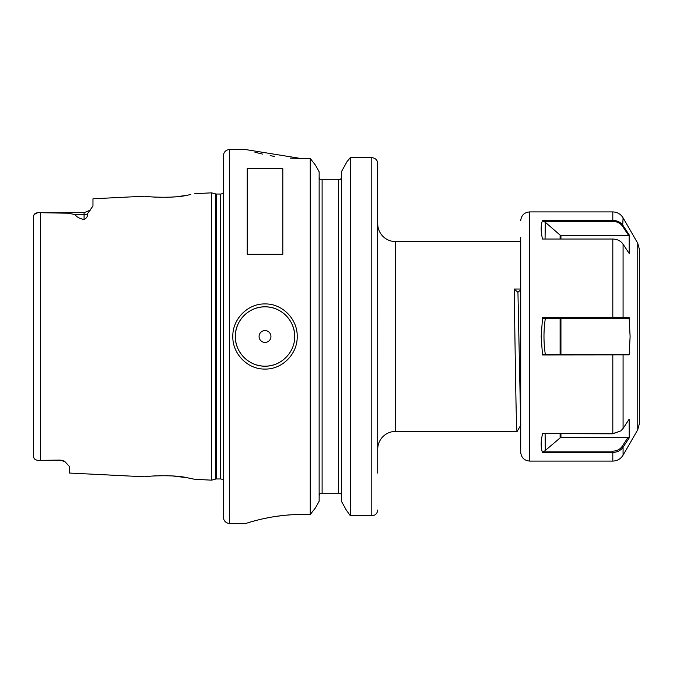 <?xml version="1.0" encoding="UTF-8"?>
<svg xmlns="http://www.w3.org/2000/svg" width="673" height="673" viewBox="0 0 673 673"><rect width="100%" height="100%" fill="white"/><g stroke="black" fill="none" stroke-linecap="round" stroke-linejoin="round"><path stroke-width="1.01" d="M60.343 460.105L42.559 460.307L60.343 460.307A8.9 8.9 0 0 1 64.835 461.527A8.9 8.9 0 0 0 60.343 460.307L64.835 461.527L69.243 466.296L69.243 473.026L145.158 476.829C143.997 476.291 173.457 474.238 187.565 477.83L194.817 479.311L211.625 480.16L211.625 192.84L215.596 193.908L215.596 479.092L211.625 480.16M190.779 194.556L187.574 195.162C173.474 198.762 143.988 196.709 145.158 196.171L92.975 198.787L92.975 205.963L87.305 214.006C87.885 216.168 86.809 218.018 84.075 219.558L84.075 214.544L75.191 214.544C76.31 216.815 79.271 218.481 84.075 219.558M152.847 196.979L154.521 197.096M159.173 197.307L160.881 197.349M165.979 197.34L168.014 197.282M171.245 197.122L175.274 196.819M177.655 196.583L186.042 195.431M188.204 195.052L190.619 194.59M294.673 336.5L294.673 336.5C295.102 320.651 280.851 306.425 264.994 306.838C249.187 306.425 234.911 320.685 235.348 336.5C234.902 352.307 249.178 366.575 265.002 366.162C280.843 366.583 295.085 352.374 294.673 336.5M232.824 336.5C232.404 319.061 247.79 303.523 264.994 303.935C282.248 303.523 297.609 319.027 297.205 336.5C297.609 353.981 282.248 369.477 265.002 369.065C247.782 369.477 232.404 353.931 232.824 336.5M42.559 460.307L40.414 460.307C36.081 460.618 33.827 459.423 33.65 456.731C33.827 459.423 36.081 460.618 40.414 460.307L40.414 212.693L67.872 213.215L75.191 214.544M270.95 336.5A5.931 5.931 0 0 0 265.011 330.569A5.931 5.931 0 0 0 259.08 336.5A5.931 5.931 0 0 0 265.011 342.431A5.931 5.931 0 0 0 270.95 336.5M294.37 332.269A29.662 29.662 0 0 0 262.891 306.913A29.662 29.662 0 0 0 236.425 344.408M520.7 241.582L395.531 241.582A17.801 17.801 0 0 1 377.73 223.781M395.531 241.582L395.531 431.418A17.801 17.801 0 0 0 377.73 449.219M229.417 149.625A5.931 5.931 0 0 0 223.486 155.564L223.486 517.436A5.931 5.931 0 0 0 229.417 523.375L246.032 523.375C245.485 523.67 271.16 514.374 300.612 514.551L310.236 514.551L310.236 158.449L300.612 158.449L246.032 149.625L229.417 149.625L229.417 523.375M395.531 431.418L517.142 431.418C516.149 434.514 515.173 348.572 514.172 289.037L517.941 292.301L520.7 289.912M520.7 289.037L514.172 289.037M520.944 424.865L517.142 431.418M223.486 192.436A3.558 3.558 0 0 1 220.525 194.034L220.525 478.966A3.558 3.558 0 0 1 223.486 480.564M220.525 194.034L216.521 194.034L216.521 478.966L220.525 478.966M216.521 194.034A3.558 3.558 0 0 1 215.596 193.908M216.521 478.966A3.558 3.558 0 0 0 215.596 479.092M194.817 193.689L211.625 192.84M247.218 254.318L282.811 254.318L282.811 168.671L247.218 168.671L247.218 254.318M341.396 495.681L341.219 494.638M340.715 179.287L341.396 177.319L340.715 179.287L319.826 179.287L319.145 177.319M322.115 179.287L322.115 493.713L319.826 493.713L319.145 495.681L319.322 494.638M33.65 456.168L33.65 216.269C33.827 213.577 36.081 212.382 40.414 212.693L84.075 212.693L90.375 210.077L84.075 212.693L84.075 214.544A8.9 7.933 180 0 0 87.305 214.006M37.503 212.803L34.155 214.502M254.924 152.224L261.376 153.839M262.024 153.991L262.621 154.125M270.142 155.656L274.668 156.422M290.13 158.121L300.293 158.449M289.71 514.912L284.713 515.316M284.233 515.358L274.71 516.57M273.818 516.713L270.31 517.31M270.117 517.352L262.63 518.875M255.799 520.54L255.328 520.666M254.806 520.809L252.56 521.424M319.145 501.234L315.519 507.77L310.236 514.551L315.519 507.77L319.145 501.234L319.145 171.766L315.519 165.23L319.145 171.766M341.396 501.234L346.334 510.126L350.305 515.695L346.334 510.126L341.396 501.234L341.396 171.766L347.058 161.587L341.396 171.766M377.62 162.378L377.73 473.111M350.305 157.659L371.799 157.659L350.305 157.659L347.058 161.587L350.305 157.659L350.305 515.695L371.799 515.695C375.315 515.51 377.292 513.608 377.73 509.991L377.343 512.027M310.236 158.449L315.519 165.23L310.236 158.449M322.115 493.713L338.426 493.713L338.426 179.287M371.833 157.659L373.91 158.037M375.164 158.693L375.938 159.316M376.779 160.325L377.233 161.167M377.292 161.301L377.477 161.814M371.799 515.695L371.799 157.659C375.433 158.029 377.41 159.981 377.73 163.497L377.73 179.287M340.715 493.713L338.426 493.713M190.552 478.402L187.994 477.914M186.328 477.62L172.515 475.962M168.107 475.727L165.869 475.66M160.906 475.651L159.173 475.693M154.588 475.904L153.2 475.996M236.627 345.114A29.662 29.662 0 0 0 237.148 346.662M239.554 351.727A29.662 29.662 0 0 0 241.514 354.604M242.087 355.319A29.662 29.662 0 0 0 283.106 360.013M520.7 423.889L517.941 292.301M639.35 249.212L639.35 423.788L637.76 429.719L637.76 243.281L639.35 249.212M629.137 234.801L628.565 235.382L622.651 226.38C620.397 223.192 617.116 221.526 612.809 221.4L612.809 220.374C617.292 220.508 620.716 222.241 623.08 225.59L629.137 234.801L629.196 253.477L623.08 244.181C620.716 240.875 617.292 239.159 612.809 239.033L542.497 239.033C540.705 231.176 540.73 224.959 542.573 220.374L612.809 220.374L612.809 211.919L529.601 211.919L529.601 461.081C524.191 460.551 521.23 457.59 520.7 452.18L520.7 237.132M542.497 354.965L544.491 354.301L627.917 354.301L629.196 354.89L542.497 354.965L541.168 336.5L542.573 317.513L629.137 317.547L628.565 318.699L543.565 318.699L542.573 317.513M629.196 354.89L630.105 336.5L629.137 317.547M623.08 428.457L629.137 419.245L629.196 437.913L623.08 447.2C620.716 450.557 617.292 452.298 612.809 452.433L542.497 452.433C540.705 447.797 540.73 441.53 542.573 433.639L612.809 433.639L620.851 430.888L623.08 428.457L623.08 354.881L622.113 354.301M520.7 435.868L520.7 425.286M545.298 318.699C543.54 330.561 543.54 342.431 545.298 354.301M560.104 239.033L560.104 235.079L545.298 222.267L545.063 239.033M628.565 235.382L560.937 235.382L560.937 239.033M612.809 221.4L543.565 221.4L542.573 220.374M560.104 235.079A1.186 1.026 180 0 0 560.937 235.382M543.565 221.4L545.298 222.267M560.104 437.921L544.491 451.146L612.809 451.146C616.872 451.019 619.976 449.446 622.113 446.435L627.917 437.618L560.937 437.618A1.186 1.026 0 0 0 560.104 437.921L560.104 433.807M545.105 433.807L545.298 450.733M627.917 437.618L629.196 437.913M620.851 430.888L612.809 433.807L542.573 433.639M637.76 429.719L623.08 455.15L623.08 447.2L622.113 446.435M542.497 452.433L544.491 451.146M612.809 318.699L612.809 239.033M637.76 243.281L623.08 217.85L622.651 226.38M623.08 244.181L623.08 317.547L622.651 318.699M529.601 461.081L612.809 461.081L612.809 451.146M612.809 433.807L612.809 354.301M560.104 354.301L560.104 318.699M560.937 318.699L560.937 354.301M560.937 433.807L560.937 437.618M529.601 211.919C524.191 212.449 521.23 215.41 520.7 220.82M623.08 217.85C620.716 214.048 617.284 212.071 612.809 211.919M612.809 461.081C617.284 460.929 620.708 458.952 623.08 455.15"/></g></svg>
